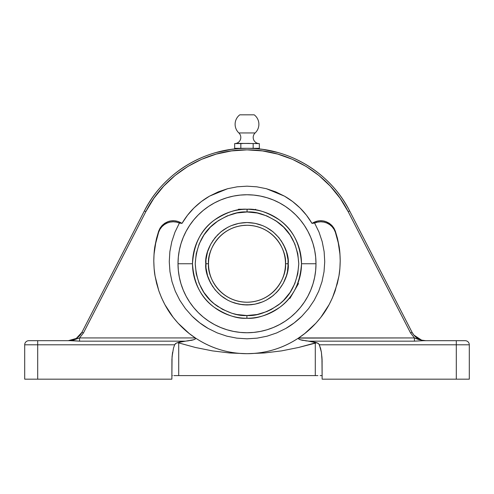 <?xml version="1.0" encoding="UTF-8"?>
<svg xmlns="http://www.w3.org/2000/svg" width="494" height="494" viewBox="0 0 494 494"><rect width="100%" height="100%" fill="white"/><g stroke="black" fill="none" stroke-linecap="round" stroke-linejoin="round"><path stroke-width="0.74" d="M246.907 315.518L247 315.518C256.009 316.203 266.365 312.751 278.079 305.15C290.639 296.153 297.536 282.352 298.771 263.747C297.53 245.148 290.645 231.353 278.11 222.362C266.42 214.767 256.083 211.302 247.093 211.975L247.099 209.24C256.565 208.53 267.452 212.179 279.752 220.176C292.948 229.642 300.204 244.166 301.507 263.747C300.198 283.371 292.911 297.919 279.653 307.385C267.303 315.376 256.38 319.001 246.901 318.253L246.907 315.518L236.811 314.505L231.89 313.264L222.522 309.368L214.1 303.717L210.345 300.303L203.917 292.454L199.15 283.5L196.217 273.793L195.229 263.697L196.235 253.607L199.187 243.9L203.973 234.959L210.407 227.123L218.255 220.688L227.197 215.909L236.904 212.97L247.093 211.975L257.189 212.988L266.89 215.946L275.825 220.744L283.655 227.191L290.083 235.039L294.85 243.987L297.783 253.7L298.771 263.796L297.765 273.886L294.813 283.593L290.027 292.534L283.593 300.371L279.826 303.779L271.391 309.411L266.803 311.578L257.096 314.524L246.907 315.518L246.901 318.253C237.435 318.957 226.548 315.314 214.248 307.311C201.052 297.851 193.796 283.328 192.493 263.747A54.507 54.507 0 0 1 247.099 209.24A54.507 54.507 0 0 1 301.507 263.747L315.993 263.747A68.993 68.993 0 0 0 247 194.753A68.993 68.993 0 0 0 178.007 263.747L192.493 263.747C193.802 244.116 201.089 229.574 214.347 220.102C226.697 212.111 237.62 208.493 247.099 209.24L247 211.975C237.991 211.284 227.635 214.742 215.921 222.343C203.361 231.34 196.464 245.141 195.229 263.747C196.47 282.346 203.355 296.141 215.89 305.125C227.58 312.727 237.917 316.191 246.907 315.518M235.428 143.55L240.831 143.593L234.656 143.593L234.656 148.317L240.831 148.317L240.831 143.593L240.831 148.317L253.169 148.317L253.169 143.593L253.169 148.317L259.344 148.317L234.656 148.317L234.656 143.593L237.744 143.365L259.344 143.593L259.344 148.317L259.344 143.593L254.2 143.526M259.177 143.587A6.156 6.156 0 0 1 255.132 132.948L238.868 132.948A6.156 6.156 -179.7 0 1 234.983 143.581M254.219 114.83A11.887 11.887 0 0 1 255.132 132.948A11.887 11.887 0 0 0 254.219 114.83L239.781 114.83A11.887 11.887 0 0 0 238.868 132.948L255.132 132.948A6.156 6.156 0 0 0 259.017 143.581M315.913 221.497L316.45 222.386M340.212 261.209A93.212 92.569 -0 0 0 335.352 232.192A15.4 15.289 0 0 0 314.604 223.047L319.025 232.149L322.205 241.683L324.132 251.637L324.737 261.69L324.027 271.743L322.002 281.679L318.729 291.188L314.203 300.266L308.552 308.645L301.865 316.216L294.189 322.897L285.767 328.485L276.64 332.956L267.019 336.198L257.139 338.149L247 338.81L257.139 338.149L267.019 336.198L276.64 332.956L285.767 328.485C291.417 325.287 296.783 321.199 301.865 316.216L308.552 308.645L314.203 300.266L318.729 291.188L322.002 281.679L324.027 271.743L324.737 261.69L324.132 251.637L322.205 241.683L319.025 232.149L314.604 223.047L311.998 223.381C308.429 217.403 304.44 212.272 300.043 207.986C295.146 203.195 289.959 199.249 284.482 196.149L266.383 188.708L256.806 186.818L247 186.176L256.806 186.818L266.383 188.708L275.708 191.851L284.482 196.149L292.627 201.546L300.043 207.986L306.502 215.267L311.998 223.381L316.172 221.417L319.507 220.769L322.909 220.867L326.201 221.707L329.232 223.245L331.845 225.412L333.919 228.092L335.352 231.161L339.008 245.864C339.674 249.137 340.076 254.169 340.212 260.962C340.051 267.649 339.625 272.682 338.933 276.053L335.198 290.738C331.381 301.284 326.596 310.152 320.841 317.339C314.203 325.762 306.805 332.629 298.66 337.939L298.419 338.094C290.626 343.25 282.438 347.115 273.861 349.696C265.043 352.358 256.09 353.685 247 353.685C237.91 353.685 228.957 352.358 220.139 349.696C211.562 347.115 203.374 343.25 195.581 338.094L189.177 333.481L178.05 323.15L173.159 317.339L164.885 304.625L161.557 297.808L158.802 290.738L156.635 283.476L155.067 276.053L154.116 268.532L153.788 260.962L154.079 253.385L154.993 245.864L156.518 238.435L158.648 231.161L160.081 228.092L162.156 225.412L164.768 223.245L167.799 221.707L171.091 220.867L174.493 220.769L177.828 221.417L182.002 223.381L187.504 215.261L193.969 207.974L201.373 201.546L209.536 196.137L218.305 191.851L227.629 188.708L237.213 186.812L247 186.176L237.213 186.812L227.629 188.708L209.536 196.137C204.059 199.236 198.866 203.182 193.969 207.974C189.566 212.266 185.577 217.397 182.002 223.381L179.396 223.047L174.975 232.143L171.795 241.677L169.868 251.631L169.263 261.666L169.967 271.719L171.986 281.636L175.253 291.139L179.767 300.216L185.404 308.589L192.08 316.154C197.149 321.137 202.503 325.231 208.141 328.436L217.255 332.913L226.882 336.173L236.799 338.143L247 338.81L236.799 338.143L226.882 336.173L217.255 332.913L208.141 328.436L199.737 322.841L192.08 316.154L185.404 308.589L179.767 300.216L175.253 291.139L171.986 281.636L169.967 271.719L169.263 261.666L169.868 251.631L171.795 241.677L174.975 232.143L179.396 223.047A15.4 15.289 -0 0 0 158.648 232.192L158.648 231.161L162.156 225.412L167.799 221.707C172.283 220.102 176.667 220.454 180.94 222.769L182.002 223.381L180.94 223.183L180.94 222.769L180.94 223.183L179.396 223.047L176.358 222.09L173.19 221.775L170.022 222.109L166.997 223.09L164.236 224.665L161.859 226.771L159.97 229.315L158.648 232.192A93.212 92.569 -0 0 0 153.788 261.209M276.14 292.886L278.857 289.892L283.346 283.173L286.434 275.708L287.422 271.786L288.212 263.747L285.476 263.747C287.02 274.997 275.479 301.698 247 302.223C218.521 301.698 206.98 274.997 208.524 263.747C206.98 252.49 218.521 225.795 247 225.27C275.479 225.795 287.02 252.49 285.476 263.747L288.212 263.747C289.867 251.693 277.505 223.097 247 222.535C216.496 223.097 204.133 251.693 205.788 263.747L208.524 263.747A38.476 38.476 0 0 1 247 225.27A38.476 38.476 0 0 1 285.476 263.747A38.476 38.476 0 0 1 247 302.223A38.476 38.476 0 0 1 208.524 263.747L205.788 263.747L205.986 267.785L207.566 275.708L210.654 283.173L215.143 289.892L220.855 295.603L227.573 300.093L231.229 301.822L235.039 303.18L242.962 304.761L251.038 304.761L255.04 304.162L262.771 301.822L266.427 300.093L273.145 295.603L277.64 291.306M281.839 280.073L281.179 281.413M279.388 284.513L280.32 282.988M277.591 287.076L276.881 287.983M247 225.27L242.227 225.567M240.924 225.752L242.245 225.567M275.325 289.78L275.664 289.41M238.614 209.888L239.102 209.814L238.614 209.888M239.893 209.703L242.27 209.444M245.481 209.258L242.245 209.444M251.755 209.444L255.552 209.913L248.667 209.265L238.448 209.24L247 209.24M291.645 295.011L293.634 291.966M340.212 260.727L339.884 268.532L338.933 276.053L337.365 283.476L332.443 297.808L329.115 304.625L320.841 317.339L315.95 323.15L304.823 333.481L298.66 337.939L414.429 337.939L410.557 332.956L348.122 211.568L340.076 198.242L330.282 186.145L318.933 175.5L306.231 166.503L292.423 159.327L277.764 154.097L262.53 150.923L247 149.861L231.47 150.923L216.236 154.097L201.577 159.327L187.769 166.503L175.067 175.5L163.718 186.145L153.924 198.242L145.878 211.568L83.443 332.956L79.571 337.939L195.34 337.939C187.195 332.629 179.797 325.762 173.159 317.339C167.404 310.152 162.619 301.284 158.802 290.738L155.067 276.053C154.375 272.682 153.949 267.649 153.788 260.962L153.788 260.727M339.86 253.607L338.242 242.77L335.352 232.192L334.03 229.315L332.141 226.771L329.764 224.665L327.003 223.09L323.978 222.109L320.81 221.775L317.642 222.09L314.604 223.047L313.06 223.183L313.06 222.769C317.333 220.454 321.718 220.102 326.201 221.707L331.845 225.412L335.352 231.161L337.482 238.435L339.008 245.864L339.921 253.385L340.212 260.962M421.604 340.125L413.886 335.093L412.076 332.351L349.647 210.957C344.392 200.965 338.359 192.364 331.536 185.157C338.359 192.364 344.392 200.965 349.647 210.957L412.132 332.45M349.647 210.957L348.122 211.568L349.647 210.957C330.653 173.073 289.379 147.885 247 148.317C204.621 147.885 163.347 173.073 144.353 210.957L81.924 332.345L144.353 210.957C149.608 200.965 155.641 192.364 162.464 185.157C155.641 192.364 149.608 200.965 144.353 210.957L145.878 211.568C164.588 174.24 205.251 149.429 247 149.861C288.749 149.429 329.412 174.24 348.122 211.568L410.557 332.956L414.429 337.939L418.529 339.526L424.278 340.638M413.077 334.024L412.681 333.413M414.639 335.945L416.072 337.26M72.396 340.125L70.525 340.527M70.321 340.551L68.419 340.693L70.321 340.551M80.652 334.407L80.263 334.913L80.652 334.407M80.8 334.191L81.85 332.481M77.99 337.211L79.38 335.92M79.509 335.784L76.255 338.446L81.924 332.345L83.443 332.956L81.924 332.345C78.91 337.661 74.347 340.446 68.24 340.693L73.353 340.07L79.571 337.939L83.443 332.956L145.878 211.568L144.353 210.957M70.611 340.514L71.858 340.261M74.464 339.378L76.033 338.575M72.322 340.144L68.24 340.693L76.249 338.446L74.427 339.397M313.06 222.769L313.06 223.183L311.998 223.381L313.06 222.769M153.788 260.962C153.924 254.169 154.326 249.137 154.993 245.864L158.648 232.192L155.758 242.77L154.14 253.607M173.48 348.147L174.648 344.8L173.48 348.147L172.054 356.816L172.604 352.222L171.918 359.231L171.869 379.17L37.698 379.17L171.869 379.17L172.054 356.816L173.48 348.147L174.648 344.8L175.938 343.311L179.223 342.114L192.364 340.138L194.976 339.205L195.581 338.094C211.185 348.363 228.327 353.556 247 353.685C265.673 353.556 282.815 348.363 298.419 338.094L414.429 337.939L422.796 340.471L425.76 340.693L423.63 340.545M418.004 338.6L419.579 339.397M414.577 335.877L416.102 337.285M414.491 335.784L413.188 334.179M421.678 340.144L425.76 340.693C419.647 340.471 415.084 337.686 412.076 332.345L410.557 332.956L412.076 332.345C415.084 337.686 419.647 340.471 425.76 340.693L421.709 340.15M37.698 340.693L70.469 340.693L37.698 340.693L37.698 379.17L24.7 379.17L24.7 344.8L24.7 379.17L37.698 379.17L37.698 344.8L24.7 344.8L174.648 344.8L37.698 344.8L37.698 340.693L28.806 340.693L37.698 340.693M218.194 306.762L216.014 305.218M275.806 220.732L277.986 222.269M288.014 267.785L288.014 259.708L286.434 251.779L283.346 244.32L278.857 237.602L273.145 231.89L266.427 227.401L262.771 225.672L255.04 223.325L247 222.535L238.96 223.325L231.229 225.672L227.573 227.401L220.855 231.89L215.143 237.602L210.654 244.32L207.566 251.779L205.986 259.708L205.986 267.785M289.342 298.067L289.929 298.401L298.481 283.593L290.256 297.839M298.395 283.735L298.154 284.155M208.925 279.518L212.735 286.644M215.143 289.892L220.855 295.603L224.103 298.012M231.229 301.822L238.96 304.162L247 304.959L255.04 304.162L262.771 301.822M269.897 298.012L273.145 295.603M205.986 259.708L205.788 263.747C204.133 275.8 216.496 304.397 247 304.959C277.505 304.397 289.867 275.8 288.212 263.747L288.014 259.708M285.075 247.976L281.265 240.85M278.857 237.602L273.145 231.89L269.897 229.482M262.771 225.672L255.04 223.325M238.96 223.325L231.229 225.672M224.103 229.482L220.855 231.89M217.86 234.607L212.735 240.85M250.995 143.519L245.073 143.414M240.831 143.593L243.005 143.519M234.823 143.587A6.156 6.156 0 0 0 238.868 132.948M253.045 209.573L254.107 209.703M294.986 289.595L297.654 283.871M238.448 209.24L238.448 209.913L239.102 209.814M248.92 143.408L250.853 143.513M258.572 143.55L258.183 143.513L258.572 143.55M257.8 143.47L258.183 143.513M254.713 143.47L257.028 143.396M251.625 143.55L254.33 143.513M243.913 143.47L248.544 143.396M239.287 143.47L238.516 143.396M236.2 143.47L235.817 143.513M246.901 318.253A54.507 54.507 0 0 1 192.493 263.747L178.007 263.747L178.34 270.508L179.334 277.208L180.977 283.772L183.262 290.145L186.152 296.27L189.634 302.075L193.667 307.515L198.218 312.529L203.232 317.08L208.672 321.112L214.476 324.589L220.596 327.485L226.974 329.77L233.538 331.412L240.238 332.406L247 332.74L253.762 332.406L260.462 331.412L267.026 329.77L273.404 327.485L279.524 324.589L285.328 321.112L290.768 317.08L295.783 312.529L300.333 307.515L304.366 302.075L307.848 296.27L310.738 290.145L313.023 283.772L314.666 277.208L315.66 270.508L315.993 263.747L315.66 256.985L314.666 250.285L313.023 243.715L310.738 237.342L307.848 231.223L304.366 225.412L300.333 219.978L295.783 214.958L290.768 210.413L285.328 206.381L279.524 202.898L273.404 200.002L267.026 197.724L260.462 196.081L253.762 195.087L247 194.753L240.238 195.087L233.538 196.081L226.974 197.724L220.596 200.002L214.476 202.898L208.672 206.381L203.232 210.413L198.218 214.958L193.667 219.978L189.634 225.412L186.152 231.223L183.262 237.342L180.977 243.715L179.334 250.285L178.34 256.985L178.007 263.747A68.993 68.993 0 0 0 247 332.74A68.993 68.993 0 0 0 315.993 263.747L301.507 263.747A54.507 54.507 0 0 1 246.901 318.253M293.658 291.923L293.874 291.565M293.973 291.392L294.202 290.997M289.447 297.938L289.756 297.549L289.447 297.938M290.892 296.067L289.756 297.549M297.894 283.26L298.481 283.593M238.979 148.601L244.11 148.354M239.034 148.595L239.818 148.546M262.629 149.386L255.021 148.601M250.297 148.367L246.969 148.317M315.66 270.508L315.993 263.747L315.66 256.985L314.666 250.285M313.023 243.715L310.738 237.342L307.848 231.223M304.366 225.412L300.333 219.978M279.524 202.898L273.404 200.002L267.026 197.724L260.462 196.081M253.762 195.087L247 194.753L240.238 195.087L233.538 196.081M226.974 197.724L220.596 200.002L214.476 202.898M208.672 206.381L203.232 210.413M186.152 231.223L183.262 237.342L180.977 243.715L179.334 250.285M178.34 256.985L178.007 263.747L178.34 270.508L179.334 277.208M180.977 283.772L183.262 290.145L186.152 296.27M189.634 302.075L193.667 307.515M214.476 324.589L220.596 327.485L226.974 329.77L233.538 331.412M240.238 332.406L247 332.74L253.762 332.406L260.462 331.412M267.026 329.77L273.404 327.485L279.524 324.589M285.328 321.112L290.768 317.08M307.848 296.27L310.738 290.145L313.023 283.772L314.666 277.208M186.874 165.218C178.13 170.498 169.992 177.142 162.464 185.157C169.992 177.142 178.13 170.498 186.874 165.218C196.124 159.611 205.757 155.419 215.773 152.627C226.054 149.756 236.459 148.317 247 148.317C257.541 148.317 267.946 149.756 278.227 152.627L263.197 149.46M240.813 148.484L239.886 148.54M239.707 148.552L239.121 148.589M238.38 148.317L238.38 148.645L231.365 149.386M230.803 149.46L215.773 152.627M254.879 148.589L254.293 148.552M254.114 148.54L253.187 148.484M331.536 185.157C324.008 177.142 315.87 170.498 307.126 165.218C315.87 170.498 324.008 177.142 331.536 185.157M278.227 152.627C288.243 155.419 297.876 159.611 307.126 165.218M254.163 148.546L251.786 148.422M254.966 148.595L255.62 148.317M247 148.317L240.899 148.484M173.869 375.601L178.711 375.601L173.869 375.601L178.711 375.601L178.711 342.904L178.711 375.601L315.289 375.601L178.711 375.601M177.21 342.768L178.711 342.904L177.21 342.768L185.466 341.163L181.267 341.694L176.414 343.046L175.086 344.071L175.691 343.478M171.998 375.601L172.387 375.601M195.451 347.486L178.711 342.904L195.451 347.486L212.401 350.876L195.451 347.486M229.58 352.969L212.401 350.876L229.58 352.969L247 353.685L229.58 352.969L212.401 350.876M314.777 342.114L317.586 343.052L308.534 341.163L414.429 341.163L414.429 337.939L414.429 341.163L423.531 340.693L456.302 340.693L422.975 340.699L414.429 341.163L308.534 341.163L300.296 339.761L298.493 338.754L298.419 338.094L299.018 339.205L301.643 340.138L312.733 341.694L316.79 342.768L298.549 347.486L281.599 350.876L264.42 352.969L247 353.685L264.42 352.969L281.599 350.876L298.549 347.486L315.289 342.904L315.289 375.601L315.289 342.904L316.79 342.768L318.747 343.873L319.352 344.8L321.396 352.222L322.082 359.231L322.131 379.17L456.302 379.17L456.302 344.8L319.352 344.8L321.396 352.222L322.131 361.676L321.396 352.222L320.52 348.147L318.908 344.059L319.352 344.8L456.302 344.8L456.302 379.17L322.131 379.17L321.946 356.816M188.257 340.854L187.479 340.953M193.784 339.73L191.048 340.415M317.908 375.601L315.289 375.601L317.908 375.601M321.613 375.601L320.131 375.601L321.613 375.601M302.952 340.415L300.216 339.73M306.521 340.953L305.743 340.854M313.604 341.854L312.714 341.694M469.3 379.17L456.302 379.17L469.3 379.17L469.3 344.8L469.3 379.17M456.302 340.693L465.194 340.693L456.302 340.693L456.302 344.8L456.302 340.693M239.102 226.091L238.448 226.233M248.667 225.307L253.045 225.746M279.45 284.414L278.554 285.76M282.932 277.505L282.445 278.721M68.277 340.693L71.204 340.471L79.571 337.939L195.34 337.939L195.507 338.761L193.697 339.761L185.466 341.163L79.571 341.163L70.469 340.693A4.106 2.26 90 0 0 71.204 340.471L79.571 341.163L79.571 337.939L79.571 341.163L185.466 341.163M469.3 344.8L456.302 344.8L469.3 344.8A4.106 4.106 0 0 0 465.194 340.693A4.106 4.106 0 0 1 469.3 344.8M174.648 344.8L175.086 344.065L174.648 344.8M28.806 340.693A4.106 4.106 0 0 0 24.7 344.8A4.106 4.106 0 0 1 28.806 340.693M318.309 343.478L317.586 343.052M423.519 340.693A4.106 2.26 -90 0 0 423.531 340.693L422.796 340.471A4.106 2.26 -90 0 0 423.463 340.693M301.995 340.218L302.742 340.372M298.438 338.674L298.944 339.156M195.062 339.15L195.562 338.668M191.277 340.372L191.931 340.236M68.296 340.693L76.249 338.446L81.905 332.376M255.552 209.913L255.552 209.24M412.076 332.345L413.929 335.142M81.924 332.345L80.071 335.142M425.76 340.693L425.371 340.693"/></g></svg>

